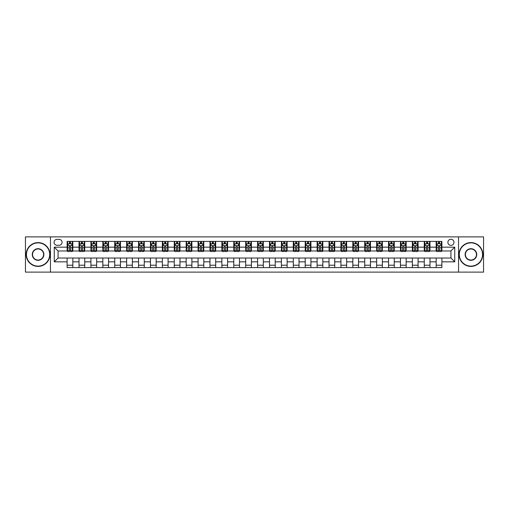 <?xml version="1.0" encoding="UTF-8"?>
<svg xmlns="http://www.w3.org/2000/svg" width="509" height="509" viewBox="0 0 509 509"><rect width="100%" height="100%" fill="white"/><g stroke="black" fill="none" stroke-linecap="round" stroke-linejoin="round"><path stroke-width="0.76" d="M450.929 239.262A3.048 3.048 0 0 0 447.882 242.309A3.048 3.048 0 0 0 450.929 245.357A3.048 3.048 0 0 0 453.977 242.309A3.048 3.048 0 0 0 450.929 239.262M458.552 272.118L483.55 272.118L483.55 236.882L458.552 236.882L458.552 272.118L50.448 272.118L50.448 236.882L25.45 236.882L25.45 272.118L50.448 272.118M57.021 245.262L59.114 245.262A2.952 2.952 0 0 0 62.073 242.309A2.952 2.952 0 0 0 59.114 239.357L57.021 239.357A2.952 2.952 0 0 0 54.069 242.309A2.952 2.952 0 0 0 57.021 245.262M458.552 236.882L50.448 236.882M67.118 261.836L54.259 261.836L54.259 247.164L67.118 247.164L67.118 250.975L58.071 250.975L58.071 258.025L67.118 258.025L67.118 267.594L441.882 267.594L441.882 258.025L450.929 258.025L450.929 250.975L441.882 250.975L441.882 247.164L454.741 247.164L454.741 261.836L441.882 261.836M441.882 247.164L441.882 241.406L67.118 241.406L67.118 247.164M436.168 241.406L436.168 250.975L436.646 250.975M438.453 250.975L439.598 250.975M441.405 250.975L441.882 250.975M436.168 250.975L429.501 250.975M424.264 241.406L424.264 250.975L424.741 250.975M426.548 250.975L427.694 250.975M424.264 250.975L417.596 250.975M412.36 241.406L412.36 250.975L412.837 250.975M414.644 250.975L415.789 250.975M412.36 250.975L405.692 250.975M400.456 241.406L400.456 250.975L400.933 250.975M402.74 250.975L403.885 250.975M400.456 250.975L393.788 250.975M388.552 241.406L388.552 250.975L389.022 250.975M390.836 250.975L391.975 250.975M388.552 250.975L381.884 250.975M376.647 241.406L376.647 250.975L377.118 250.975M378.931 250.975L380.07 250.975M376.647 250.975L369.979 250.975M364.737 241.406L364.737 250.975L365.214 250.975M367.027 250.975L368.166 250.975M364.737 250.975L358.075 250.975M352.832 241.406L352.832 250.975L353.31 250.975M355.123 250.975L356.262 250.975M352.832 250.975L346.165 250.975M340.928 241.406L340.928 250.975L341.405 250.975M343.212 250.975L344.358 250.975M340.928 250.975L334.26 250.975M329.024 241.406L329.024 250.975L329.501 250.975M331.308 250.975L332.453 250.975M329.024 250.975L322.356 250.975M317.12 241.406L317.12 250.975L317.597 250.975M319.404 250.975L320.549 250.975M317.12 250.975L310.452 250.975M305.215 241.406L305.215 250.975L305.693 250.975M307.5 250.975L308.645 250.975M305.215 250.975L298.548 250.975M293.311 241.406L293.311 250.975L293.788 250.975M295.595 250.975L296.741 250.975M293.311 250.975L286.643 250.975M281.407 241.406L281.407 250.975L281.884 250.975M283.691 250.975L284.836 250.975M281.407 250.975L274.739 250.975M269.503 241.406L269.503 250.975L269.974 250.975M271.787 250.975L272.926 250.975M269.503 250.975L262.835 250.975M257.592 241.406L257.592 250.975L258.069 250.975M259.883 250.975L261.022 250.975M257.592 250.975L250.931 250.975M245.688 241.406L245.688 250.975L246.165 250.975M247.978 250.975L249.117 250.975M245.688 250.975L239.026 250.975M233.784 241.406L233.784 250.975L234.261 250.975M236.074 250.975L237.213 250.975M233.784 250.975L227.116 250.975M221.879 241.406L221.879 250.975L222.357 250.975M224.164 250.975L225.309 250.975M221.879 250.975L215.212 250.975M209.975 241.406L209.975 250.975L210.452 250.975M212.259 250.975L213.405 250.975M209.975 250.975L203.307 250.975M198.071 241.406L198.071 250.975L198.548 250.975M200.355 250.975L201.5 250.975M198.071 250.975L191.403 250.975M186.167 241.406L186.167 250.975L186.644 250.975M188.451 250.975L189.596 250.975M186.167 250.975L179.499 250.975M174.263 241.406L174.263 250.975L174.74 250.975M176.547 250.975L177.692 250.975M174.263 250.975L167.595 250.975M162.358 241.406L162.358 250.975L162.835 250.975M164.642 250.975L165.788 250.975M162.358 250.975L155.69 250.975M150.454 241.406L150.454 250.975L150.925 250.975M152.738 250.975L153.877 250.975M150.454 250.975L143.786 250.975M138.543 241.406L138.543 250.975L139.021 250.975M140.834 250.975L141.973 250.975M138.543 250.975L131.882 250.975M126.639 241.406L126.639 250.975L127.116 250.975M128.93 250.975L130.069 250.975M126.639 250.975L119.978 250.975M114.735 241.406L114.735 250.975L115.212 250.975M117.025 250.975L118.164 250.975M114.735 250.975L108.067 250.975M102.831 241.406L102.831 250.975L103.308 250.975M105.115 250.975L106.26 250.975M102.831 250.975L96.163 250.975M90.926 241.406L90.926 250.975L91.404 250.975M93.211 250.975L94.356 250.975M90.926 250.975L84.259 250.975M79.022 241.406L79.022 250.975L79.499 250.975M81.306 250.975L82.452 250.975M79.022 250.975L72.354 250.975M67.118 250.975L67.595 250.975M69.402 250.975L70.547 250.975M67.118 258.025L72.832 258.025L72.832 267.594M441.882 258.025L72.832 258.025M72.832 241.406L72.832 250.975M67.118 243.786L67.595 243.786M69.402 243.786L70.547 243.786M72.354 243.786L72.832 243.786M67.118 265.214L72.832 265.214M79.022 258.025L79.022 267.594M84.736 241.406L84.736 250.975M79.022 243.786L79.499 243.786M81.306 243.786L82.452 243.786M84.259 243.786L84.736 243.786M84.736 258.025L84.736 267.594M79.022 265.214L84.736 265.214M90.926 258.025L90.926 267.594M96.64 258.025L96.64 267.594M90.926 265.214L96.64 265.214M96.64 241.406L96.64 250.975M90.926 243.786L91.404 243.786M93.211 243.786L94.356 243.786M96.163 243.786L96.64 243.786M102.831 258.025L102.831 267.594M108.544 258.025L108.544 267.594M102.831 265.214L108.544 265.214M108.544 241.406L108.544 250.975M102.831 243.786L103.308 243.786M105.115 243.786L106.26 243.786M108.067 243.786L108.544 243.786M114.735 258.025L114.735 267.594M120.448 258.025L120.448 267.594M114.735 265.214L120.448 265.214M120.448 241.406L120.448 250.975M114.735 243.786L115.212 243.786M117.025 243.786L118.164 243.786M119.978 243.786L120.448 243.786M126.639 258.025L126.639 267.594M132.353 258.025L132.353 267.594M126.639 265.214L132.353 265.214M132.353 241.406L132.353 250.975M126.639 243.786L127.116 243.786M128.93 243.786L130.069 243.786M131.882 243.786L132.353 243.786M138.543 258.025L138.543 267.594M144.263 258.025L144.263 267.594M138.543 265.214L144.263 265.214M144.263 241.406L144.263 250.975M138.543 243.786L139.021 243.786M140.834 243.786L141.973 243.786M143.786 243.786L144.263 243.786M150.454 258.025L150.454 267.594M156.168 258.025L156.168 267.594M150.454 265.214L156.168 265.214M156.168 241.406L156.168 250.975M150.454 243.786L150.925 243.786M152.738 243.786L153.877 243.786M155.69 243.786L156.168 243.786M162.358 258.025L162.358 267.594M168.072 258.025L168.072 267.594M162.358 265.214L168.072 265.214M168.072 241.406L168.072 250.975M162.358 243.786L162.835 243.786M164.642 243.786L165.788 243.786M167.595 243.786L168.072 243.786M174.263 258.025L174.263 267.594M179.976 258.025L179.976 267.594M174.263 265.214L179.976 265.214M179.976 241.406L179.976 250.975M174.263 243.786L174.74 243.786M176.547 243.786L177.692 243.786M179.499 243.786L179.976 243.786M186.167 258.025L186.167 267.594M191.88 258.025L191.88 267.594M186.167 265.214L191.88 265.214M191.88 241.406L191.88 250.975M186.167 243.786L186.644 243.786M188.451 243.786L189.596 243.786M191.403 243.786L191.88 243.786M198.071 258.025L198.071 267.594M203.785 258.025L203.785 267.594M198.071 265.214L203.785 265.214M203.785 241.406L203.785 250.975M198.071 243.786L198.548 243.786M200.355 243.786L201.5 243.786M203.307 243.786L203.785 243.786M209.975 258.025L209.975 267.594M215.689 258.025L215.689 267.594M209.975 265.214L215.689 265.214M215.689 241.406L215.689 250.975M209.975 243.786L210.452 243.786M212.259 243.786L213.405 243.786M215.212 243.786L215.689 243.786M221.879 258.025L221.879 267.594M227.593 258.025L227.593 267.594M221.879 265.214L227.593 265.214M227.593 241.406L227.593 250.975M221.879 243.786L222.357 243.786M224.164 243.786L225.309 243.786M227.116 243.786L227.593 243.786M233.784 258.025L233.784 267.594M239.497 258.025L239.497 267.594M233.784 265.214L239.497 265.214M239.497 241.406L239.497 250.975M233.784 243.786L234.261 243.786M236.074 243.786L237.213 243.786M239.026 243.786L239.497 243.786M245.688 258.025L245.688 267.594M251.408 258.025L251.408 267.594M245.688 265.214L251.408 265.214M251.408 241.406L251.408 250.975M245.688 243.786L246.165 243.786M247.978 243.786L249.117 243.786M250.931 243.786L251.408 243.786M257.592 258.025L257.592 267.594M263.312 258.025L263.312 267.594M257.592 265.214L263.312 265.214M263.312 241.406L263.312 250.975M257.592 243.786L258.069 243.786M259.883 243.786L261.022 243.786M262.835 243.786L263.312 243.786M269.503 258.025L269.503 267.594M275.216 258.025L275.216 267.594M269.503 265.214L275.216 265.214M275.216 241.406L275.216 250.975M269.503 243.786L269.974 243.786M271.787 243.786L272.926 243.786M274.739 243.786L275.216 243.786M281.407 258.025L281.407 267.594M287.121 258.025L287.121 267.594M281.407 265.214L287.121 265.214M287.121 241.406L287.121 250.975M281.407 243.786L281.884 243.786M283.691 243.786L284.836 243.786M286.643 243.786L287.121 243.786M293.311 258.025L293.311 267.594M299.025 258.025L299.025 267.594M293.311 265.214L299.025 265.214M299.025 241.406L299.025 250.975M293.311 243.786L293.788 243.786M295.595 243.786L296.741 243.786M298.548 243.786L299.025 243.786M305.215 258.025L305.215 267.594M310.929 258.025L310.929 267.594M305.215 265.214L310.929 265.214M310.929 241.406L310.929 250.975M305.215 243.786L305.693 243.786M307.5 243.786L308.645 243.786M310.452 243.786L310.929 243.786M317.12 258.025L317.12 267.594M322.833 258.025L322.833 267.594M317.12 265.214L322.833 265.214M322.833 241.406L322.833 250.975M317.12 243.786L317.597 243.786M319.404 243.786L320.549 243.786M322.356 243.786L322.833 243.786M329.024 258.025L329.024 267.594M334.737 258.025L334.737 267.594M329.024 265.214L334.737 265.214M334.737 241.406L334.737 250.975M329.024 243.786L329.501 243.786M331.308 243.786L332.453 243.786M334.26 243.786L334.737 243.786M340.928 258.025L340.928 267.594M346.642 258.025L346.642 267.594M340.928 265.214L346.642 265.214M346.642 241.406L346.642 250.975M340.928 243.786L341.405 243.786M343.212 243.786L344.358 243.786M346.165 243.786L346.642 243.786M352.832 258.025L352.832 267.594M358.546 258.025L358.546 267.594M352.832 265.214L358.546 265.214M358.546 241.406L358.546 250.975M352.832 243.786L353.31 243.786M355.123 243.786L356.262 243.786M358.075 243.786L358.546 243.786M364.737 258.025L364.737 267.594M370.457 258.025L370.457 267.594M364.737 265.214L370.457 265.214M370.457 241.406L370.457 250.975M364.737 243.786L365.214 243.786M367.027 243.786L368.166 243.786M369.979 243.786L370.457 243.786M376.647 258.025L376.647 267.594M382.361 258.025L382.361 267.594M376.647 265.214L382.361 265.214M382.361 241.406L382.361 250.975M376.647 243.786L377.118 243.786M378.931 243.786L380.07 243.786M381.884 243.786L382.361 243.786M388.552 258.025L388.552 267.594M394.265 258.025L394.265 267.594M388.552 265.214L394.265 265.214M394.265 241.406L394.265 250.975M388.552 243.786L389.022 243.786M390.836 243.786L391.975 243.786M393.788 243.786L394.265 243.786M400.456 258.025L400.456 267.594M406.169 258.025L406.169 267.594M400.456 265.214L406.169 265.214M406.169 241.406L406.169 250.975M400.456 243.786L400.933 243.786M402.74 243.786L403.885 243.786M405.692 243.786L406.169 243.786M412.36 258.025L412.36 267.594M418.074 258.025L418.074 267.594M412.36 265.214L418.074 265.214M418.074 241.406L418.074 250.975M412.36 243.786L412.837 243.786M414.644 243.786L415.789 243.786M417.596 243.786L418.074 243.786M424.264 258.025L424.264 267.594M429.978 258.025L429.978 267.594M424.264 265.214L429.978 265.214M429.978 241.406L429.978 250.975M424.264 243.786L424.741 243.786M426.548 243.786L427.694 243.786M429.501 243.786L429.978 243.786M436.168 258.025L436.168 267.594M436.168 265.214L441.882 265.214M436.168 243.786L436.646 243.786M438.453 243.786L439.598 243.786M441.405 243.786L441.882 243.786M58.071 250.975L54.259 247.164M58.071 258.025L54.259 261.836M454.741 247.164L450.929 250.975M454.741 261.836L450.929 258.025M70.547 242.64L69.402 242.64M72.354 250.352L70.547 250.352L70.547 251.548L72.354 251.548L72.354 245.739L71.4 243.83L68.543 243.83L67.595 245.739L67.595 251.548L69.402 251.548L69.402 250.352L67.595 250.352M67.595 245.739L67.595 241.406M72.354 245.739L72.354 241.406M69.402 243.83L69.402 241.406M70.547 241.406L70.547 243.83M70.547 250.352L70.547 246.451C70.166 245.72 69.784 245.72 69.402 246.451L69.402 250.352M82.452 242.64L81.306 242.64M84.259 250.352L82.452 250.352L82.452 251.548L84.259 251.548L84.259 245.739L83.311 243.83L80.447 243.83L79.499 245.739L79.499 251.548L81.306 251.548L81.306 250.352L79.499 250.352M79.499 245.739L79.499 241.406M84.259 245.739L84.259 241.406M81.306 243.83L81.306 241.406M82.452 241.406L82.452 243.83M82.452 250.352L82.452 246.451C82.07 245.72 81.688 245.72 81.306 246.451L81.306 250.352M94.356 242.64L93.211 242.64M96.163 250.352L94.356 250.352L94.356 251.548L96.163 251.548L96.163 245.739L95.215 243.83L92.358 243.83L91.404 245.739L91.404 251.548L93.211 251.548L93.211 250.352L91.404 250.352M91.404 245.739L91.404 241.406M96.163 245.739L96.163 241.406M93.211 243.83L93.211 241.406M94.356 241.406L94.356 243.83M94.356 250.352L94.356 246.451C93.974 245.72 93.592 245.72 93.211 246.451L93.211 250.352M106.26 242.64L105.115 242.64M108.067 250.352L106.26 250.352L106.26 251.548L108.067 251.548L108.067 245.739L107.119 243.83L104.262 243.83L103.308 245.739L103.308 251.548L105.115 251.548L105.115 250.352L103.308 250.352M103.308 245.739L103.308 241.406M108.067 245.739L108.067 241.406M105.115 243.83L105.115 241.406M106.26 241.406L106.26 243.83M106.26 250.352L106.26 246.451C105.878 245.72 105.497 245.72 105.115 246.451L105.115 250.352M118.164 242.64L117.025 242.64M119.978 250.352L118.164 250.352L118.164 251.548L119.978 251.548L119.978 245.739L119.023 243.83L116.167 243.83L115.212 245.739L115.212 251.548L117.025 251.548L117.025 250.352L115.212 250.352M115.212 245.739L115.212 241.406M119.978 245.739L119.978 241.406M117.025 243.83L117.025 241.406M118.164 241.406L118.164 243.83M118.164 250.352L118.164 246.451C117.783 245.72 117.401 245.72 117.025 246.451L117.025 250.352M38.067 242.882A11.618 11.618 0 0 0 26.449 254.5A11.618 11.618 0 0 0 38.067 266.118A11.618 11.618 0 0 0 49.691 254.5A11.618 11.618 0 0 0 38.067 242.882M38.067 266.404A11.904 11.904 0 0 1 26.163 254.5A11.904 11.904 0 0 1 38.067 242.596A11.904 11.904 0 0 1 49.971 254.5A11.904 11.904 0 0 1 38.067 266.404M38.067 248.691A5.809 5.809 0 0 1 43.876 254.5A5.809 5.809 0 0 1 38.067 260.309A5.809 5.809 0 0 1 32.258 254.5A5.809 5.809 0 0 1 38.067 248.691M38.067 260.023A5.523 5.523 0 0 0 43.596 254.5A5.523 5.523 0 0 0 38.067 248.977A5.523 5.523 0 0 0 32.544 254.5A5.523 5.523 0 0 0 38.067 260.023M470.933 242.882A11.618 11.618 0 0 0 459.309 254.5A11.618 11.618 0 0 0 470.933 266.118A11.618 11.618 0 0 0 482.551 254.5A11.618 11.618 0 0 0 470.933 242.882M470.933 266.404A11.904 11.904 0 0 1 459.029 254.5A11.904 11.904 0 0 1 470.933 242.596A11.904 11.904 0 0 1 482.837 254.5A11.904 11.904 0 0 1 470.933 266.404M470.933 248.691A5.809 5.809 0 0 1 476.742 254.5A5.809 5.809 0 0 1 470.933 260.309A5.809 5.809 0 0 1 465.124 254.5A5.809 5.809 0 0 1 470.933 248.691M470.933 260.023A5.523 5.523 0 0 0 476.456 254.5A5.523 5.523 0 0 0 470.933 248.977A5.523 5.523 0 0 0 465.404 254.5A5.523 5.523 0 0 0 470.933 260.023M130.069 242.64L128.93 242.64M131.882 250.352L130.069 250.352L130.069 251.548L131.882 251.548L131.882 245.739L130.928 243.83L128.071 243.83L127.116 245.739L127.116 251.548L128.93 251.548L128.93 250.352L127.116 250.352M127.116 245.739L127.116 241.406M131.882 245.739L131.882 241.406M128.93 243.83L128.93 241.406M130.069 241.406L130.069 243.83M130.069 250.352L130.069 246.451C129.687 245.72 129.311 245.72 128.93 246.451L128.93 250.352M141.973 242.64L140.834 242.64M143.786 250.352L141.973 250.352L141.973 251.548L143.786 251.548L143.786 245.739L142.832 243.83L139.975 243.83L139.021 245.739L139.021 251.548L140.834 251.548L140.834 250.352L139.021 250.352M139.021 245.739L139.021 241.406M143.786 245.739L143.786 241.406M140.834 243.83L140.834 241.406M141.973 241.406L141.973 243.83M141.973 250.352L141.973 246.451C141.597 245.72 141.216 245.72 140.834 246.451L140.834 250.352M153.877 242.64L152.738 242.64M155.69 250.352L153.877 250.352L153.877 251.548L155.69 251.548L155.69 245.739L154.736 243.83L151.879 243.83L150.925 245.739L150.925 251.548L152.738 251.548L152.738 250.352L150.925 250.352M150.925 245.739L150.925 241.406M155.69 245.739L155.69 241.406M152.738 243.83L152.738 241.406M153.877 241.406L153.877 243.83M153.877 250.352L153.877 246.451C153.502 245.72 153.12 245.72 152.738 246.451L152.738 250.352M165.788 242.64L164.642 242.64M167.595 250.352L165.788 250.352L165.788 251.548L167.595 251.548L167.595 245.739L166.64 243.83L163.783 243.83L162.835 245.739L162.835 251.548L164.642 251.548L164.642 250.352L162.835 250.352M162.835 245.739L162.835 241.406M167.595 245.739L167.595 241.406M164.642 243.83L164.642 241.406M165.788 241.406L165.788 243.83M165.788 250.352L165.788 246.451C165.406 245.72 165.024 245.72 164.642 246.451L164.642 250.352M177.692 242.64L176.547 242.64M179.499 250.352L177.692 250.352L177.692 251.548L179.499 251.548L179.499 245.739L178.544 243.83L175.688 243.83L174.74 245.739L174.74 251.548L176.547 251.548L176.547 250.352L174.74 250.352M174.74 245.739L174.74 241.406M179.499 245.739L179.499 241.406M176.547 243.83L176.547 241.406M177.692 241.406L177.692 243.83M177.692 250.352L177.692 246.451C177.31 245.72 176.928 245.72 176.547 246.451L176.547 250.352M189.596 242.64L188.451 242.64M191.403 250.352L189.596 250.352L189.596 251.548L191.403 251.548L191.403 245.739L190.449 243.83L187.592 243.83L186.644 245.739L186.644 251.548L188.451 251.548L188.451 250.352L186.644 250.352M186.644 245.739L186.644 241.406M191.403 245.739L191.403 241.406M188.451 243.83L188.451 241.406M189.596 241.406L189.596 243.83M189.596 250.352L189.596 246.451C189.214 245.72 188.833 245.72 188.451 246.451L188.451 250.352M201.5 242.64L200.355 242.64M203.307 250.352L201.5 250.352L201.5 251.548L203.307 251.548L203.307 245.739L202.359 243.83L199.503 243.83L198.548 245.739L198.548 251.548L200.355 251.548L200.355 250.352L198.548 250.352M198.548 245.739L198.548 241.406M203.307 245.739L203.307 241.406M200.355 243.83L200.355 241.406M201.5 241.406L201.5 243.83M201.5 250.352L201.5 246.451C201.119 245.72 200.737 245.72 200.355 246.451L200.355 250.352M213.405 242.64L212.259 242.64M215.212 250.352L213.405 250.352L213.405 251.548L215.212 251.548L215.212 245.739L214.264 243.83L211.407 243.83L210.452 245.739L210.452 251.548L212.259 251.548L212.259 250.352L210.452 250.352M210.452 245.739L210.452 241.406M215.212 245.739L215.212 241.406M212.259 243.83L212.259 241.406M213.405 241.406L213.405 243.83M213.405 250.352L213.405 246.451C213.023 245.72 212.641 245.72 212.259 246.451L212.259 250.352M225.309 242.64L224.164 242.64M227.116 250.352L225.309 250.352L225.309 251.548L227.116 251.548L227.116 245.739L226.168 243.83L223.311 243.83L222.357 245.739L222.357 251.548L224.164 251.548L224.164 250.352L222.357 250.352M222.357 245.739L222.357 241.406M227.116 245.739L227.116 241.406M224.164 243.83L224.164 241.406M225.309 241.406L225.309 243.83M225.309 250.352L225.309 246.451C224.927 245.72 224.545 245.72 224.164 246.451L224.164 250.352M237.213 242.64L236.074 242.64M239.026 250.352L237.213 250.352L237.213 251.548L239.026 251.548L239.026 245.739L238.072 243.83L235.215 243.83L234.261 245.739L234.261 251.548L236.074 251.548L236.074 250.352L234.261 250.352M234.261 245.739L234.261 241.406M239.026 245.739L239.026 241.406M236.074 243.83L236.074 241.406M237.213 241.406L237.213 243.83M237.213 250.352L237.213 246.451C236.831 245.72 236.45 245.72 236.074 246.451L236.074 250.352M249.117 242.64L247.978 242.64M250.931 250.352L249.117 250.352L249.117 251.548L250.931 251.548L250.931 245.739L249.976 243.83L247.119 243.83L246.165 245.739L246.165 251.548L247.978 251.548L247.978 250.352L246.165 250.352M246.165 245.739L246.165 241.406M250.931 245.739L250.931 241.406M247.978 243.83L247.978 241.406M249.117 241.406L249.117 243.83M249.117 250.352L249.117 246.451C248.736 245.72 248.36 245.72 247.978 246.451L247.978 250.352M261.022 242.64L259.883 242.64M262.835 250.352L261.022 250.352L261.022 251.548L262.835 251.548L262.835 245.739L261.88 243.83L259.024 243.83L258.069 245.739L258.069 251.548L259.883 251.548L259.883 250.352L258.069 250.352M258.069 245.739L258.069 241.406M262.835 245.739L262.835 241.406M259.883 243.83L259.883 241.406M261.022 241.406L261.022 243.83M261.022 250.352L261.022 246.451C260.646 245.72 260.264 245.72 259.883 246.451L259.883 250.352M272.926 242.64L271.787 242.64M274.739 250.352L272.926 250.352L272.926 251.548L274.739 251.548L274.739 245.739L273.785 243.83L270.928 243.83L269.974 245.739L269.974 251.548L271.787 251.548L271.787 250.352L269.974 250.352M269.974 245.739L269.974 241.406M274.739 245.739L274.739 241.406M271.787 243.83L271.787 241.406M272.926 241.406L272.926 243.83M272.926 250.352L272.926 246.451C272.55 245.72 272.169 245.72 271.787 246.451L271.787 250.352M284.836 242.64L283.691 242.64M286.643 250.352L284.836 250.352L284.836 251.548L286.643 251.548L286.643 245.739L285.689 243.83L282.832 243.83L281.884 245.739L281.884 251.548L283.691 251.548L283.691 250.352L281.884 250.352M281.884 245.739L281.884 241.406M286.643 245.739L286.643 241.406M283.691 243.83L283.691 241.406M284.836 241.406L284.836 243.83M284.836 250.352L284.836 246.451C284.455 245.72 284.073 245.72 283.691 246.451L283.691 250.352M296.741 242.64L295.595 242.64M298.548 250.352L296.741 250.352L296.741 251.548L298.548 251.548L298.548 245.739L297.593 243.83L294.736 243.83L293.788 245.739L293.788 251.548L295.595 251.548L295.595 250.352L293.788 250.352M293.788 245.739L293.788 241.406M298.548 245.739L298.548 241.406M295.595 243.83L295.595 241.406M296.741 241.406L296.741 243.83M296.741 250.352L296.741 246.451C296.359 245.72 295.977 245.72 295.595 246.451L295.595 250.352M308.645 242.64L307.5 242.64M310.452 250.352L308.645 250.352L308.645 251.548L310.452 251.548L310.452 245.739L309.497 243.83L306.641 243.83L305.693 245.739L305.693 251.548L307.5 251.548L307.5 250.352L305.693 250.352M305.693 245.739L305.693 241.406M310.452 245.739L310.452 241.406M307.5 243.83L307.5 241.406M308.645 241.406L308.645 243.83M308.645 250.352L308.645 246.451C308.263 245.72 307.881 245.72 307.5 246.451L307.5 250.352M320.549 242.64L319.404 242.64M322.356 250.352L320.549 250.352L320.549 251.548L322.356 251.548L322.356 245.739L321.408 243.83L318.551 243.83L317.597 245.739L317.597 251.548L319.404 251.548L319.404 250.352L317.597 250.352M317.597 245.739L317.597 241.406M322.356 245.739L322.356 241.406M319.404 243.83L319.404 241.406M320.549 241.406L320.549 243.83M320.549 250.352L320.549 246.451C320.167 245.72 319.786 245.72 319.404 246.451L319.404 250.352M332.453 242.64L331.308 242.64M334.26 250.352L332.453 250.352L332.453 251.548L334.26 251.548L334.26 245.739L333.312 243.83L330.456 243.83L329.501 245.739L329.501 251.548L331.308 251.548L331.308 250.352L329.501 250.352M329.501 245.739L329.501 241.406M334.26 245.739L334.26 241.406M331.308 243.83L331.308 241.406M332.453 241.406L332.453 243.83M332.453 250.352L332.453 246.451C332.072 245.72 331.69 245.72 331.308 246.451L331.308 250.352M344.358 242.64L343.212 242.64M346.165 250.352L344.358 250.352L344.358 251.548L346.165 251.548L346.165 245.739L345.217 243.83L342.36 243.83L341.405 245.739L341.405 251.548L343.212 251.548L343.212 250.352L341.405 250.352M341.405 245.739L341.405 241.406M346.165 245.739L346.165 241.406M343.212 243.83L343.212 241.406M344.358 241.406L344.358 243.83M344.358 250.352L344.358 246.451C343.976 245.72 343.594 245.72 343.212 246.451L343.212 250.352M356.262 242.64L355.123 242.64M358.075 250.352L356.262 250.352L356.262 251.548L358.075 251.548L358.075 245.739L357.121 243.83L354.264 243.83L353.31 245.739L353.31 251.548L355.123 251.548L355.123 250.352L353.31 250.352M353.31 245.739L353.31 241.406M358.075 245.739L358.075 241.406M355.123 243.83L355.123 241.406M356.262 241.406L356.262 243.83M356.262 250.352L356.262 246.451C355.88 245.72 355.505 245.72 355.123 246.451L355.123 250.352M368.166 242.64L367.027 242.64M369.979 250.352L368.166 250.352L368.166 251.548L369.979 251.548L369.979 245.739L369.025 243.83L366.168 243.83L365.214 245.739L365.214 251.548L367.027 251.548L367.027 250.352L365.214 250.352M365.214 245.739L365.214 241.406M369.979 245.739L369.979 241.406M367.027 243.83L367.027 241.406M368.166 241.406L368.166 243.83M368.166 250.352L368.166 246.451C367.784 245.72 367.409 245.72 367.027 246.451L367.027 250.352M380.07 242.64L378.931 242.64M381.884 250.352L380.07 250.352L380.07 251.548L381.884 251.548L381.884 245.739L380.929 243.83L378.072 243.83L377.118 245.739L377.118 251.548L378.931 251.548L378.931 250.352L377.118 250.352M377.118 245.739L377.118 241.406M381.884 245.739L381.884 241.406M378.931 243.83L378.931 241.406M380.07 241.406L380.07 243.83M380.07 250.352L380.07 246.451C379.695 245.72 379.313 245.72 378.931 246.451L378.931 250.352M391.975 242.64L390.836 242.64M393.788 250.352L391.975 250.352L391.975 251.548L393.788 251.548L393.788 245.739L392.833 243.83L389.977 243.83L389.022 245.739L389.022 251.548L390.836 251.548L390.836 250.352L389.022 250.352M389.022 245.739L389.022 241.406M393.788 245.739L393.788 241.406M390.836 243.83L390.836 241.406M391.975 241.406L391.975 243.83M391.975 250.352L391.975 246.451C391.599 245.72 391.217 245.72 390.836 246.451L390.836 250.352M403.885 242.64L402.74 242.64M405.692 250.352L403.885 250.352L403.885 251.548L405.692 251.548L405.692 245.739L404.738 243.83L401.881 243.83L400.933 245.739L400.933 251.548L402.74 251.548L402.74 250.352L400.933 250.352M400.933 245.739L400.933 241.406M405.692 245.739L405.692 241.406M402.74 243.83L402.74 241.406M403.885 241.406L403.885 243.83M403.885 250.352L403.885 246.451C403.503 245.72 403.122 245.72 402.74 246.451L402.74 250.352M415.789 242.64L414.644 242.64M417.596 250.352L415.789 250.352L415.789 251.548L417.596 251.548L417.596 245.739L416.642 243.83L413.785 243.83L412.837 245.739L412.837 251.548L414.644 251.548L414.644 250.352L412.837 250.352M412.837 245.739L412.837 241.406M417.596 245.739L417.596 241.406M414.644 243.83L414.644 241.406M415.789 241.406L415.789 243.83M415.789 250.352L415.789 246.451C415.408 245.72 415.026 245.72 414.644 246.451L414.644 250.352M427.694 242.64L426.548 242.64M429.501 250.352L427.694 250.352L427.694 251.548L429.501 251.548L429.501 245.739L428.553 243.83L425.689 243.83L424.741 245.739L424.741 251.548L426.548 251.548L426.548 250.352L424.741 250.352M424.741 245.739L424.741 241.406M429.501 245.739L429.501 241.406M426.548 243.83L426.548 241.406M427.694 241.406L427.694 243.83M427.694 250.352L427.694 246.451C427.312 245.72 426.93 245.72 426.548 246.451L426.548 250.352M439.598 242.64L438.453 242.64M441.405 250.352L439.598 250.352L439.598 251.548L441.405 251.548L441.405 245.739L440.457 243.83L437.6 243.83L436.646 245.739L436.646 251.548L438.453 251.548L438.453 250.352L436.646 250.352M436.646 245.739L436.646 241.406M441.405 245.739L441.405 241.406M438.453 243.83L438.453 241.406M439.598 241.406L439.598 243.83M439.598 250.352L439.598 246.451C439.216 245.72 438.834 245.72 438.453 246.451L438.453 250.352M79.022 261.836L72.832 261.836M79.022 247.164L72.832 247.164M90.926 247.164L84.736 247.164M90.926 261.836L84.736 261.836M102.831 247.164L96.64 247.164M102.831 261.836L96.64 261.836M114.735 247.164L108.544 247.164M114.735 261.836L108.544 261.836M126.639 247.164L120.448 247.164M126.639 261.836L120.448 261.836M138.543 247.164L132.353 247.164M138.543 261.836L132.353 261.836M150.454 247.164L144.263 247.164M150.454 261.836L144.263 261.836M162.358 247.164L156.168 247.164M162.358 261.836L156.168 261.836M174.263 247.164L168.072 247.164M174.263 261.836L168.072 261.836M186.167 247.164L179.976 247.164M186.167 261.836L179.976 261.836M198.071 247.164L191.88 247.164M198.071 261.836L191.88 261.836M209.975 247.164L203.785 247.164M209.975 261.836L203.785 261.836M221.879 247.164L215.689 247.164M221.879 261.836L215.689 261.836M233.784 247.164L227.593 247.164M233.784 261.836L227.593 261.836M245.688 247.164L239.497 247.164M245.688 261.836L239.497 261.836M257.592 247.164L251.408 247.164M257.592 261.836L251.408 261.836M269.503 247.164L263.312 247.164M269.503 261.836L263.312 261.836M281.407 247.164L275.216 247.164M281.407 261.836L275.216 261.836M293.311 247.164L287.121 247.164M293.311 261.836L287.121 261.836M305.215 247.164L299.025 247.164M305.215 261.836L299.025 261.836M317.12 247.164L310.929 247.164M317.12 261.836L310.929 261.836M329.024 247.164L322.833 247.164M329.024 261.836L322.833 261.836M340.928 247.164L334.737 247.164M340.928 261.836L334.737 261.836M352.832 247.164L346.642 247.164M352.832 261.836L346.642 261.836M364.737 247.164L358.546 247.164M364.737 261.836L358.546 261.836M376.647 247.164L370.457 247.164M376.647 261.836L370.457 261.836M388.552 247.164L382.361 247.164M388.552 261.836L382.361 261.836M400.456 247.164L394.265 247.164M400.456 261.836L394.265 261.836M412.36 247.164L406.169 247.164M412.36 261.836L406.169 261.836M424.264 247.164L418.074 247.164M424.264 261.836L418.074 261.836M436.168 247.164L429.978 247.164M436.168 261.836L429.978 261.836M72.329 245.688L67.614 245.688M67.595 243.945L68.486 243.945M71.457 243.945L72.354 243.945M69.402 247.8L67.595 247.8M72.354 247.8L70.547 247.8M70.547 243.251L69.402 243.251M84.24 245.688L79.525 245.688M79.499 243.945L80.397 243.945M83.368 243.945L84.259 243.945M81.306 247.8L79.499 247.8M84.259 247.8L82.452 247.8M82.452 243.251L81.306 243.251M96.144 245.688L91.429 245.688M91.404 243.945L92.301 243.945M95.272 243.945L96.163 243.945M93.211 247.8L91.404 247.8M96.163 247.8L94.356 247.8M94.356 243.251L93.211 243.251M108.048 245.688L103.333 245.688M103.308 243.945L104.205 243.945M107.176 243.945L108.067 243.945M105.115 247.8L103.308 247.8M108.067 247.8L106.26 247.8M106.26 243.251L105.115 243.251M119.952 245.688L115.238 245.688M115.212 243.945L116.109 243.945M119.081 243.945L119.978 243.945M117.025 247.8L115.212 247.8M119.978 247.8L118.164 247.8M118.164 243.251L117.025 243.251M131.856 245.688L127.142 245.688M127.116 243.945L128.013 243.945M130.985 243.945L131.882 243.945M128.93 247.8L127.116 247.8M131.882 247.8L130.069 247.8M130.069 243.251L128.93 243.251M143.761 245.688L139.046 245.688M139.021 243.945L139.918 243.945M142.889 243.945L143.786 243.945M140.834 247.8L139.021 247.8M143.786 247.8L141.973 247.8M141.973 243.251L140.834 243.251M155.665 245.688L150.95 245.688M150.925 243.945L151.822 243.945M154.793 243.945L155.69 243.945M152.738 247.8L150.925 247.8M155.69 247.8L153.877 247.8M153.877 243.251L152.738 243.251M167.569 245.688L162.855 245.688M162.835 243.945L163.726 243.945M166.697 243.945L167.595 243.945M164.642 247.8L162.835 247.8M167.595 247.8L165.788 247.8M165.788 243.251L164.642 243.251M179.473 245.688L174.759 245.688M174.74 243.945L175.63 243.945M178.602 243.945L179.499 243.945M176.547 247.8L174.74 247.8M179.499 247.8L177.692 247.8M177.692 243.251L176.547 243.251M191.378 245.688L186.663 245.688M186.644 243.945L187.535 243.945M190.506 243.945L191.403 243.945M188.451 247.8L186.644 247.8M191.403 247.8L189.596 247.8M189.596 243.251L188.451 243.251M203.288 245.688L198.574 245.688M198.548 243.945L199.445 243.945M202.417 243.945L203.307 243.945M200.355 247.8L198.548 247.8M203.307 247.8L201.5 247.8M201.5 243.251L200.355 243.251M215.192 245.688L210.478 245.688M210.452 243.945L211.35 243.945M214.321 243.945L215.212 243.945M212.259 247.8L210.452 247.8M215.212 247.8L213.405 247.8M213.405 243.251L212.259 243.251M227.097 245.688L222.382 245.688M222.357 243.945L223.254 243.945M226.225 243.945L227.116 243.945M224.164 247.8L222.357 247.8M227.116 247.8L225.309 247.8M225.309 243.251L224.164 243.251M239.001 245.688L234.286 245.688M234.261 243.945L235.158 243.945M238.129 243.945L239.026 243.945M236.074 247.8L234.261 247.8M239.026 247.8L237.213 247.8M237.213 243.251L236.074 243.251M250.905 245.688L246.191 245.688M246.165 243.945L247.062 243.945M250.034 243.945L250.931 243.945M247.978 247.8L246.165 247.8M250.931 247.8L249.117 247.8M249.117 243.251L247.978 243.251M262.809 245.688L258.095 245.688M258.069 243.945L258.966 243.945M261.938 243.945L262.835 243.945M259.883 247.8L258.069 247.8M262.835 247.8L261.022 247.8M261.022 243.251L259.883 243.251M274.714 245.688L269.999 245.688M269.974 243.945L270.871 243.945M273.842 243.945L274.739 243.945M271.787 247.8L269.974 247.8M274.739 247.8L272.926 247.8M272.926 243.251L271.787 243.251M286.618 245.688L281.903 245.688M281.884 243.945L282.775 243.945M285.746 243.945L286.643 243.945M283.691 247.8L281.884 247.8M286.643 247.8L284.836 247.8M284.836 243.251L283.691 243.251M298.522 245.688L293.808 245.688M293.788 243.945L294.679 243.945M297.65 243.945L298.548 243.945M295.595 247.8L293.788 247.8M298.548 247.8L296.741 247.8M296.741 243.251L295.595 243.251M310.426 245.688L305.712 245.688M305.693 243.945L306.583 243.945M309.555 243.945L310.452 243.945M307.5 247.8L305.693 247.8M310.452 247.8L308.645 247.8M308.645 243.251L307.5 243.251M322.337 245.688L317.622 245.688M317.597 243.945L318.494 243.945M321.465 243.945L322.356 243.945M319.404 247.8L317.597 247.8M322.356 247.8L320.549 247.8M320.549 243.251L319.404 243.251M334.241 245.688L329.527 245.688M329.501 243.945L330.398 243.945M333.37 243.945L334.26 243.945M331.308 247.8L329.501 247.8M334.26 247.8L332.453 247.8M332.453 243.251L331.308 243.251M346.145 245.688L341.431 245.688M341.405 243.945L342.303 243.945M345.274 243.945L346.165 243.945M343.212 247.8L341.405 247.8M346.165 247.8L344.358 247.8M344.358 243.251L343.212 243.251M358.05 245.688L353.335 245.688M353.31 243.945L354.207 243.945M357.178 243.945L358.075 243.945M355.123 247.8L353.31 247.8M358.075 247.8L356.262 247.8M356.262 243.251L355.123 243.251M369.954 245.688L365.239 245.688M365.214 243.945L366.111 243.945M369.082 243.945L369.979 243.945M367.027 247.8L365.214 247.8M369.979 247.8L368.166 247.8M368.166 243.251L367.027 243.251M381.858 245.688L377.144 245.688M377.118 243.945L378.015 243.945M380.986 243.945L381.884 243.945M378.931 247.8L377.118 247.8M381.884 247.8L380.07 247.8M380.07 243.251L378.931 243.251M393.762 245.688L389.048 245.688M389.022 243.945L389.919 243.945M392.891 243.945L393.788 243.945M390.836 247.8L389.022 247.8M393.788 247.8L391.975 247.8M391.975 243.251L390.836 243.251M405.667 245.688L400.952 245.688M400.933 243.945L401.824 243.945M404.795 243.945L405.692 243.945M402.74 247.8L400.933 247.8M405.692 247.8L403.885 247.8M403.885 243.251L402.74 243.251M417.571 245.688L412.856 245.688M412.837 243.945L413.728 243.945M416.699 243.945L417.596 243.945M414.644 247.8L412.837 247.8M417.596 247.8L415.789 247.8M415.789 243.251L414.644 243.251M429.475 245.688L424.76 245.688M424.741 243.945L425.632 243.945M428.603 243.945L429.501 243.945M426.548 247.8L424.741 247.8M429.501 247.8L427.694 247.8M427.694 243.251L426.548 243.251M441.386 245.688L436.671 245.688M436.646 243.945L437.543 243.945M440.514 243.945L441.405 243.945M438.453 247.8L436.646 247.8M441.405 247.8L439.598 247.8M439.598 243.251L438.453 243.251"/></g></svg>

